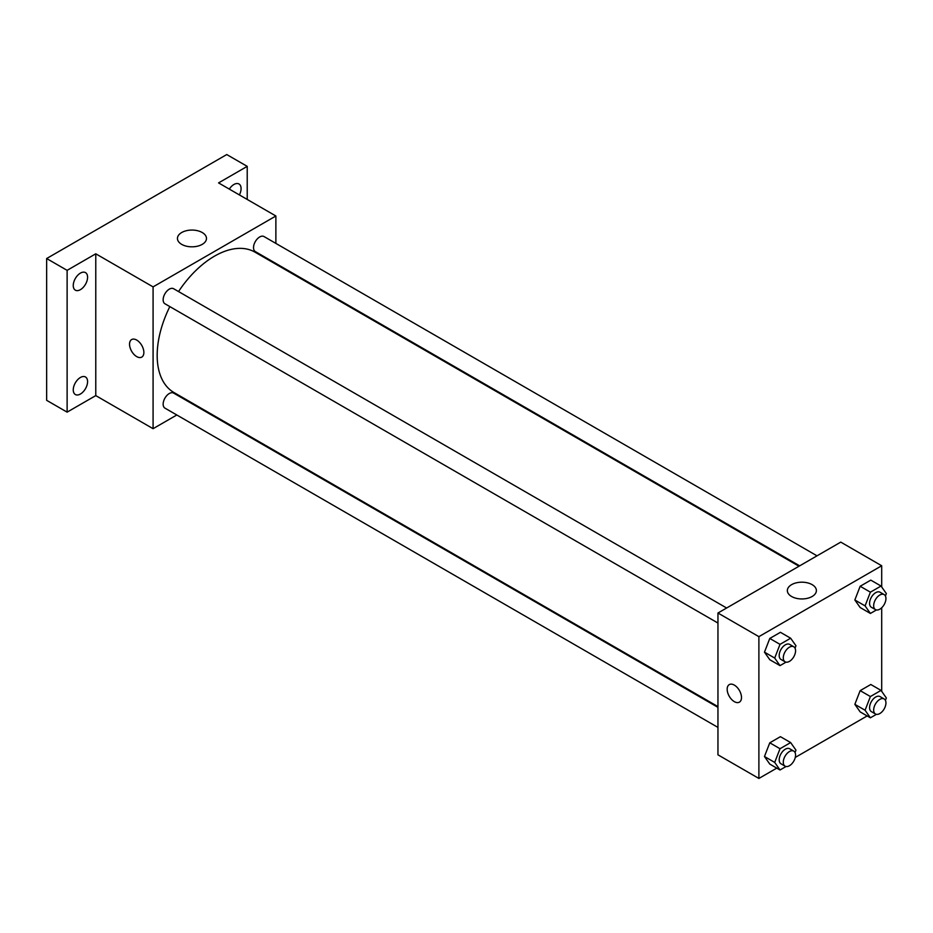 <?xml version="1.0" encoding="UTF-8"?>
<svg xmlns="http://www.w3.org/2000/svg" width="933" height="933" viewBox="0 0 933 933"><rect width="100%" height="100%" fill="white"/><g stroke="black" fill="none" stroke-linecap="round" stroke-linejoin="round"><path stroke-width="1.4" d="M176.815 414.987L153.082 428.69L95.772 395.604L67.118 412.141L46.65 400.327L46.65 258.534L226.754 154.551L247.222 166.366L247.222 199.452M194.834 404.584L194.181 404.957M80.425 394.018A10.135 5.855 -60 0 1 75.351 394.519A10.135 5.855 -60 0 1 73.8 386.402A10.135 5.855 -60 0 1 80.425 377.48A10.135 5.855 -60 0 1 85.486 376.979A10.135 5.855 -60 0 1 87.037 385.096A10.135 5.855 -60 0 1 80.425 394.018M80.425 289.662A10.135 5.855 -60 0 1 75.351 290.163A10.135 5.855 -60 0 1 73.8 282.034A10.135 5.855 -60 0 1 80.425 273.112A10.135 5.855 -60 0 1 85.486 272.611A10.135 5.855 -60 0 1 87.037 280.728A10.135 5.855 -60 0 1 80.425 289.662M95.772 395.604L95.772 253.799L67.118 270.348L46.65 258.534M67.118 412.141L67.118 270.348M153.082 428.69L153.082 286.886L95.772 253.799M153.082 286.886L275.876 215.989L218.567 182.903L247.222 166.366M181.702 244.376A14.52 8.385 180 0 1 177.445 238.44A14.52 8.385 180 0 1 191.965 230.066A14.52 8.385 180 0 1 206.485 238.44A14.52 8.385 180 0 1 197.516 246.184A14.52 8.385 180 0 1 181.702 244.376M229.308 189.107A10.135 5.855 -60 0 1 233.915 184.489A10.135 5.855 -60 0 1 238.988 183.988A10.135 5.855 -60 0 1 239.396 194.927M169.841 306.595A81.043 46.79 120 0 0 157.176 355.426A81.043 46.79 120 0 0 173.958 392.525L717.955 706.608M798.998 566.226L255.001 252.155A81.043 46.79 120 0 0 178.53 291.562M275.876 215.989L275.876 243.396M275.876 263.456L275.876 264.214M817.016 555.823L264.004 236.55A8.689 5.015 120 0 0 257.321 238.871A8.689 5.015 120 0 0 253.531 247.618A8.689 5.015 120 0 0 255.327 251.583L799.651 565.853M717.955 707.354L173.631 393.096A8.689 5.015 120 0 0 166.937 395.417A8.689 5.015 120 0 0 163.147 404.152A8.689 5.015 120 0 0 164.943 408.129L717.955 727.413M717.955 623.046L164.943 303.773A8.689 5.015 -60 0 1 164.943 293.743A8.689 5.015 -60 0 1 173.631 288.729L726.644 608.013M143.869 352.476A10.135 5.855 60 0 1 141.769 357.106A10.135 5.855 60 0 1 131.635 351.263A10.135 5.855 60 0 1 131.635 339.565A10.135 5.855 60 0 1 139.449 342.283A10.135 5.855 60 0 1 143.869 352.476M141.769 357.106A10.135 5.855 60 0 1 131.646 351.263A10.135 5.855 60 0 1 131.646 339.565M776.781 768.127L758.891 778.449L717.955 754.82L717.955 613.016L840.761 542.12L881.697 565.76L881.697 586.974M867.165 715.938L795.266 757.444M860.168 607.535L854.85 599.977L860.168 586.262L870.804 580.128L860.168 586.262L854.85 599.977L860.168 607.535L870.396 613.447L865.078 605.879L870.396 592.175L881.032 586.041L886.35 593.598L885.417 595.989M769.783 764.08L764.465 756.511L769.783 742.808L780.42 736.673L769.783 742.808L764.465 756.511L769.783 764.08L780.011 769.993L774.705 762.424L780.011 748.721L790.648 742.575L795.966 750.144L795.044 752.534M881.697 607.768L881.697 691.341M758.891 778.449L758.891 636.656L881.697 565.76M860.168 711.902L854.85 704.333L860.168 690.63L870.804 684.495L860.168 690.63L854.85 704.333L860.168 711.902L870.396 717.804L865.078 710.246L870.396 696.543L881.032 690.397L886.35 697.966L885.417 700.356M769.783 659.713L764.465 652.155L769.783 638.452L780.42 632.306L769.783 638.452L764.465 652.155L769.783 659.713L780.011 665.626L774.705 658.057L780.011 644.353L790.648 638.219L795.966 645.776L795.044 648.167M758.891 636.656L717.955 613.016M791.604 596.502A14.52 8.385 180 0 1 787.347 590.566A14.52 8.385 180 0 1 801.867 582.192A14.52 8.385 180 0 1 816.387 590.566A14.52 8.385 180 0 1 807.43 598.31A14.52 8.385 180 0 1 791.604 596.502M741.49 697.511A10.135 5.855 60 0 1 739.391 702.152A10.135 5.855 60 0 1 729.268 696.298A10.135 5.855 60 0 1 729.268 684.6A10.135 5.855 60 0 1 737.07 687.318A10.135 5.855 60 0 1 741.49 697.511M739.403 702.141A10.135 5.855 60 0 1 729.268 696.298A10.135 5.855 60 0 1 729.268 684.6M786.029 662.15L780.011 665.626M793.773 646.767L789.68 644.4A8.689 5.015 120 0 0 782.985 646.732A8.689 5.015 120 0 0 779.195 655.467A8.689 5.015 120 0 0 780.991 659.444L785.085 661.8A8.689 5.015 120 0 0 793.773 656.797A8.689 5.015 120 0 0 793.773 646.767A8.689 5.015 120 0 0 787.079 649.088A8.689 5.015 120 0 0 783.288 657.835A8.689 5.015 120 0 0 785.085 661.8M774.705 658.057L764.465 652.155M780.011 644.353L769.783 638.452M790.648 638.219L780.42 632.306M876.414 609.972L870.396 613.447M884.146 594.589L880.052 592.222A8.689 5.015 120 0 0 873.37 594.543A8.689 5.015 120 0 0 869.579 603.289A8.689 5.015 120 0 0 871.375 607.255L875.469 609.622A8.689 5.015 120 0 0 884.146 604.607A8.689 5.015 120 0 0 884.146 594.589A8.689 5.015 120 0 0 877.463 596.91A8.689 5.015 120 0 0 873.673 605.645A8.689 5.015 120 0 0 875.469 609.622M865.078 605.879L854.85 599.977M870.396 592.175L860.168 586.262M881.032 586.041L870.804 580.128M786.029 766.518L780.011 769.993M793.773 751.123L789.68 748.767A8.689 5.015 120 0 0 782.985 751.088A8.689 5.015 120 0 0 779.195 759.835A8.689 5.015 120 0 0 780.991 763.8L785.085 766.168A8.689 5.015 120 0 0 793.773 761.153A8.689 5.015 120 0 0 793.773 751.123A8.689 5.015 120 0 0 787.079 753.456A8.689 5.015 120 0 0 783.288 762.191A8.689 5.015 120 0 0 785.085 766.168M774.705 762.424L764.465 756.511M780.011 748.721L769.783 742.808M790.648 742.575L780.42 736.673M876.414 714.34L870.396 717.804M884.146 698.945L880.052 696.589A8.689 5.015 120 0 0 873.37 698.91A8.689 5.015 120 0 0 869.579 707.646A8.689 5.015 120 0 0 871.375 711.622L875.469 713.99A8.689 5.015 120 0 0 884.146 708.975A8.689 5.015 120 0 0 884.146 698.945A8.689 5.015 120 0 0 877.463 701.278A8.689 5.015 120 0 0 873.673 710.013A8.689 5.015 120 0 0 875.469 713.99M865.078 710.246L854.85 704.333M870.396 696.543L860.168 690.63M881.032 690.397L870.804 684.495"/></g></svg>
